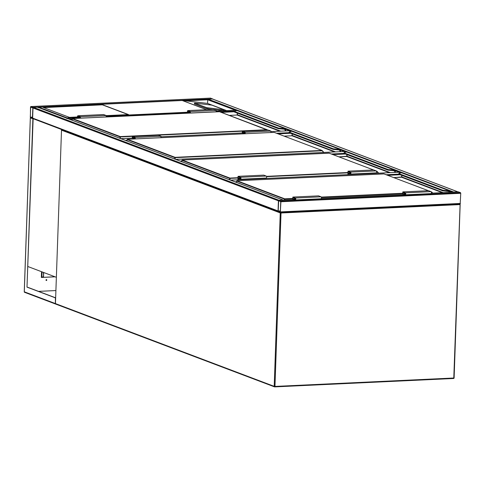 <?xml version="1.0" encoding="UTF-8"?>
<svg xmlns="http://www.w3.org/2000/svg" width="485" height="485" viewBox="0 0 485 485"><rect width="100%" height="100%" fill="white"/><g stroke="black" fill="none" stroke-linecap="round" stroke-linejoin="round"><path stroke-width="0.73" d="M290.721 131.453L288.921 130.774L270.909 131.617L288.921 130.774M345.532 152.187L343.738 151.508L175.752 159.401M400.343 172.921L398.549 172.242L230.569 180.141M458.434 191.896L460.52 192.648L460.75 193.303L460.174 203.918L280.366 212.357M280.9 201.76L280.669 201.099L278.675 200.347L278.408 200.814L278.05 210.951L278.281 211.612L280.324 212.369L280.9 201.76L460.75 193.303M278.663 200.699L278.208 211.011L280.306 212.012L280.742 201.699L278.663 200.699M33.138 118.649A0.57 0.503 -69.3 0 1 32.647 118.11L32.998 107.973A0.57 0.503 -69.3 0 1 33.532 107.385L37.642 107.197A0.57 0.503 -69.3 0 1 37.982 107.324M33.532 107.385L278.942 200.232A0.57 0.503 110.7 0 0 278.651 200.341L294.298 199.614M278.942 200.232L283.052 200.038A0.57 0.503 110.7 0 1 283.337 200.117M32.998 107.973L32.768 107.318L30.773 106.561L30.506 107.033L30.385 117.825L32.422 118.589L32.647 118.11L32.998 107.973L278.408 200.814L278.05 210.951A0.57 0.503 110.7 0 0 278.366 211.46M210.538 98.115L212.794 99.11M32.841 107.919L30.664 107.094L30.306 117.225L32.404 118.231L32.841 107.919M235.267 110.186L207.713 99.764L185.446 100.807L207.586 103.42L207.713 99.764A0.57 0.503 -69.3 0 1 208.247 99.176L212.357 98.982A0.57 0.503 -69.3 0 1 212.697 99.11M458.046 191.908A0.57 0.503 110.7 0 0 457.767 191.824L212.357 98.982M453.36 192.127A0.57 0.503 110.7 0 1 453.651 192.018L457.767 191.824M69.228 119.104L66.869 118.213M236.541 110.137L216.092 111.101L236.589 110.125M238.796 111.113L236.631 110.131M106.148 115.63L128.513 114.581L102.353 104.681L43.256 107.458L69.416 117.358L77.515 116.976M206.749 107.682L224.015 109.762L211.842 105.136L194.576 103.056L206.749 107.682L206.592 108.604L212.697 109.422M214.146 109.598L223.767 110.635M206.592 108.604L194.521 103.96M207.586 103.42L226.55 110.598M185.446 100.807L182.287 100.492L38.921 107.24L67.075 117.891L66.791 118.57M38.139 107.731L38.776 107.24L182.299 100.492L206.652 109.707M128.179 114.593L102.347 104.827L43.589 107.585M46.166 280.451A0.473 0.418 110.7 0 0 46.499 279.584M46.414 279.578A0.473 0.418 -69.3 0 1 46.378 280.506A0.473 0.418 -69.3 0 1 46.414 279.578M30.628 118.267L30.385 117.825L30.628 118.267L30.385 117.825L33.132 118.752L26.996 287.126L55.399 297.869L55.399 303.956M55.593 297.808L27.251 287.114M32.877 118.764L26.996 287.126M33.132 118.752L32.525 118.528M41.358 277.414L54.969 276.777M55.848 290.557L38.515 291.376M55.09 276.82L41.352 277.469L41.558 271.703M55.393 303.489L55.448 303.943L55.199 303.501L24.305 291.812L30.343 117.819M41.831 276.777L41.619 277.402M41.765 276.832L41.746 277.396M42.007 271.873L41.831 276.838L42.638 277.165A1.431 0.624 87.3 0 0 42.753 277.184L43.007 277.171A1.431 0.624 -92.7 0 0 43.565 275.977L43.686 272.509M43.565 275.977L43.432 272.412M43.31 275.989A1.431 0.624 87.3 0 1 42.753 277.184M33.041 118.655L61.534 129.501L61.522 129.871M27.972 266.562L56.308 277.281M237.401 110.586L237.026 110.525A2.571 0.43 2 0 0 236.001 110.707L234.443 111.404L234.419 111.999L278.36 128.622M283.004 129.101L278.542 128.689L278.56 128.095L278.457 128.422L282.949 128.864L278.523 128.689L278.56 128.095L234.443 111.404L234.419 111.999M236.001 110.707L234.316 111.429L234.328 111.98L278.445 128.671L282.949 128.864A2.855 0.479 2 0 0 284.798 128.925L285.131 128.98L284.695 129.162A2.571 0.43 -178 0 1 283.034 129.101L284.695 129.162M278.542 128.689L278.56 128.095L283.058 128.513A2.571 0.43 2 0 0 284.713 128.567L285.113 128.64L284.798 128.895L284.713 128.567L285.113 128.64A1.146 1.012 -69.3 0 1 285.713 129.647L285.58 129.707A0.855 0.758 110.7 0 0 285.131 128.949L285.131 128.98A0.831 0.734 -69.3 0 1 285.556 129.707L285.513 130.92M235.777 110.81L237.026 110.525L285.113 128.64L236.959 110.531M267.356 130.168L267.114 129.695L219.402 111.647L72.568 118.546L120.28 136.594L267.205 129.707L267.229 130.022L120.395 136.928L120.341 138.437M106.1 116.964L106.148 115.509L80.455 116.715L77.964 115.776A1 0.436 -92.7 0 0 77.885 115.763A1 0.436 -92.7 0 0 77.497 116.685A1 0.436 -92.7 0 0 77.897 117.746L79.182 118.231M106.148 115.509L103.657 114.569A1 0.436 -92.7 0 0 103.578 114.551A1 0.436 -92.7 0 0 103.499 114.575M80.407 118.17L80.455 116.715M80.219 118.182L80.255 117.067L77.903 116.188L77.909 117.322L79.71 118.207M80.225 117.982L79.716 118.007M190.181 113.011L190.223 111.902L187.871 111.023L187.877 112.156L190.193 112.811M216.067 111.799L216.116 110.337L213.624 109.398A1 0.436 -92.7 0 0 213.545 109.386A1 0.436 -92.7 0 0 213.467 109.404M190.375 113.005L190.423 111.55L216.116 110.337M190.423 111.55L187.931 110.604A1 0.436 -92.7 0 0 187.853 110.592A1 0.436 -92.7 0 0 187.459 111.52A1 0.436 -92.7 0 0 187.865 112.575L189.144 113.06M292.212 131.326L291.837 131.259A2.571 0.43 2 0 0 290.812 131.447L289.254 132.144L289.236 132.732L333.171 149.356M333.268 149.186L337.766 149.568L333.334 149.428L333.371 148.834L289.254 132.144L289.236 132.732M290.812 131.447L289.127 132.162L289.139 132.72L333.256 149.41L337.76 149.598A2.855 0.479 2 0 0 339.609 149.665L339.943 149.719L339.506 149.895A2.571 0.43 -178 0 1 337.845 149.835L339.506 149.895M337.815 149.835L333.353 149.422L333.371 148.834L337.869 149.247A2.571 0.43 2 0 0 339.53 149.301L339.924 149.374L339.609 149.635L339.53 149.301L339.924 149.374A1.146 1.012 -69.3 0 1 340.525 150.386L340.391 150.447A0.855 0.758 110.7 0 0 339.943 149.683L339.943 149.719A0.831 0.734 -69.3 0 1 340.367 150.447L340.325 151.659M290.588 131.544L291.837 131.259L339.924 149.374L291.77 131.265M323.586 152.448L321.925 150.429L274.213 132.381L127.379 139.28L175.091 157.334L322.016 150.447L322.04 150.762L175.206 157.661L175.152 159.177M160.911 137.704L160.959 136.243L135.266 137.455L132.775 136.509A1 0.436 -92.7 0 0 132.696 136.497A1 0.436 -92.7 0 0 132.308 137.425A1 0.436 -92.7 0 0 132.708 138.48L133.993 138.965M160.959 136.243L158.468 135.303A1 0.436 -92.7 0 0 158.389 135.291A1 0.436 -92.7 0 0 158.31 135.309M135.218 138.91L135.266 137.455M135.03 138.916L135.066 137.807L132.714 136.928L132.726 138.061L134.521 138.94M135.036 138.716L134.527 138.74M244.998 133.751L245.034 132.635L242.682 131.756L242.688 132.89L245.004 133.551M270.879 132.532L270.927 131.077L268.435 130.132A1 0.436 -92.7 0 0 268.357 130.119A1 0.436 -92.7 0 0 268.278 130.144M245.186 133.739L245.234 132.284L270.927 131.077M245.234 132.284L242.742 131.344A1 0.436 -92.7 0 0 242.664 131.326A1 0.436 -92.7 0 0 242.27 132.253A1 0.436 -92.7 0 0 242.676 133.314L243.955 133.799M388.079 169.92L392.577 170.332L388.152 170.162L388.188 169.568L392.68 169.98A2.571 0.43 2 0 0 394.341 170.041L346.648 151.999A2.571 0.43 2 0 0 345.623 152.181L344.065 152.878L344.047 153.472L387.982 170.089M393.426 170.629L394.796 171.144A0.546 0.479 110.7 0 0 394.517 170.671L394.42 170.399A2.855 0.479 2 0 1 392.577 170.332L388.152 170.162L388.188 169.568L344.065 152.878L344.047 153.472M394.517 170.671L394.317 170.629A2.571 0.43 -178 0 1 392.656 170.575L394.317 170.629M345.623 152.181L343.938 152.896L343.95 153.454L388.067 170.144L388.188 169.568L388.085 169.895M347.005 152.054L394.741 170.114A1.146 1.012 -69.3 0 1 395.336 171.12L395.202 171.181A0.855 0.758 110.7 0 0 394.754 170.423L394.754 170.453A0.831 0.734 -69.3 0 1 395.178 171.181L395.136 172.393M376.439 171.181L376.936 171.254L376.548 171.508M345.399 152.284L346.587 152.005M348.078 174.606L348.182 171.66L350.485 172.533L350.491 173.666L348.636 172.975L348.582 174.582M348.636 172.975L350.685 172.878M347.884 174.618L348.006 171.163L373.699 169.956L376.19 170.902A1 0.436 87.3 0 1 376.596 171.957A1 0.436 87.3 0 1 376.202 172.884A1 0.436 87.3 0 1 376.124 172.872L350.594 174.073M348.006 171.163L350.497 172.108A1 0.436 87.3 0 1 350.904 173.163A1 0.436 87.3 0 1 350.509 174.091A1 0.436 87.3 0 1 350.431 174.079L348.812 173.466L348.77 174.576M374.481 172.963L374.468 173.363M240.627 179.238L266.156 178.037A1 0.436 87.3 0 0 266.241 178.056A1 0.436 87.3 0 0 266.629 177.128A1 0.436 87.3 0 0 266.229 176.067L263.737 175.127L238.044 176.334L240.536 177.274A1 0.436 87.3 0 1 240.936 178.334A1 0.436 87.3 0 1 240.548 179.262A1 0.436 87.3 0 1 240.463 179.25L238.844 178.632L238.808 179.741M264.513 178.134L264.501 178.535M237.923 179.783L238.044 176.334M238.111 179.777L238.214 176.825L240.518 177.698L240.524 178.832L238.675 178.14L238.614 179.753M240.718 178.043L238.675 178.14M401.841 172.799L401.459 172.733A2.571 0.43 2 0 0 400.434 172.915L398.876 173.612L398.858 174.206L442.793 190.829M442.896 190.66L447.388 191.041L442.963 190.902L442.999 190.308L398.876 173.612L398.858 174.206M448.237 191.363L449.607 191.884A0.546 0.479 110.7 0 0 449.328 191.405L449.128 191.369A2.571 0.43 -178 0 1 447.473 191.308L442.975 190.896L442.999 190.308L447.491 190.72A2.571 0.43 2 0 0 449.152 190.775L449.565 191.187L449.128 191.369L449.152 190.775L449.546 190.847A1.146 1.012 -69.3 0 1 450.147 191.86L450.019 191.914A0.855 0.758 110.7 0 0 449.565 191.157L449.565 191.187A0.831 0.734 -69.3 0 1 449.989 191.921L449.977 192.284L450.019 191.914M400.434 172.915L401.459 172.733L449.546 190.847L401.398 172.739M400.21 173.018L398.749 173.636L398.761 174.194L442.878 190.884L449.146 191.375M431.25 191.914L431.747 191.993L431.359 192.248M402.92 194.497L402.993 192.393L405.296 193.266L405.302 194.4L403.453 193.709L403.423 194.473M403.453 193.709L405.496 193.612M402.726 194.509L402.823 191.902L428.516 190.696L431.007 191.636A1 0.436 87.3 0 1 431.407 192.697A1 0.436 87.3 0 1 431.019 193.618A1 0.436 87.3 0 1 430.935 193.606L405.405 194.806M402.823 191.902L405.308 192.842A1 0.436 87.3 0 1 405.715 193.903A1 0.436 87.3 0 1 405.327 194.831A1 0.436 87.3 0 1 405.242 194.812L403.611 194.467M295.438 199.978L320.967 198.777A1 0.436 87.3 0 0 321.052 198.789A1 0.436 87.3 0 0 321.44 197.862A1 0.436 87.3 0 0 321.04 196.807L318.548 195.861L292.855 197.068L295.347 198.013A1 0.436 87.3 0 1 295.747 199.068A1 0.436 87.3 0 1 295.359 199.996A1 0.436 87.3 0 1 295.274 199.984L293.649 199.632M292.764 199.674L292.855 197.068M292.952 199.668L293.025 197.565L295.329 198.438L295.335 199.571L293.486 198.88L293.455 199.644M295.535 198.783L293.486 198.88M459.634 203.942L459.841 204.591L281.021 212.994L274.965 386.424L453.784 378.015L460.107 204.47A0.57 0.503 -69.3 0 0 459.707 203.936L459.798 203.961A0.57 0.57 0 0 1 460.162 204.518L454.112 377.942L460.107 204.555M280.694 212.351A0.57 0.503 -69.3 0 0 280.257 212.927L61.504 130.168L55.448 303.598L274.201 386.351L280.257 212.927L281.021 212.994L280.809 212.351M55.945 304.131A0.57 0.503 -69.3 0 1 55.763 304.107L274.51 386.86A0.57 0.503 -69.3 0 0 274.692 386.891L453.566 378.494A0.57 0.57 0 0 0 454.112 377.942L453.566 378.494L274.789 386.884M274.74 386.897L274.965 386.424L274.201 386.351A0.57 0.503 -69.3 0 0 274.51 386.86A0.57 0.57 0 0 0 274.74 386.897M454.045 377.985A0.57 0.503 -69.3 0 1 453.633 378.464M55.763 304.107A0.57 0.503 -69.3 0 1 55.448 303.598L55.393 303.549A0.57 0.57 0 0 0 55.763 304.107M55.454 303.513L61.504 130.168A0.57 0.503 -69.3 0 1 61.959 129.592L61.922 129.604M61.516 130.083L61.449 130.125A0.57 0.57 0 0 1 61.928 129.58M290.594 133.266L278.16 133.854M125.427 140.365L127.058 140.286M276.583 133.26L289.06 132.672M242.397 132.957L160.941 136.788M132.429 138.128L120.941 138.668M345.405 154.006L332.971 154.588M180.238 161.099L181.869 161.026M331.4 153.994L343.871 153.412M400.216 174.739L387.782 175.327M235.049 181.839L236.68 181.76M386.212 174.733L398.682 174.145M280.669 201.099L460.52 192.648M321.385 198.341L404.266 194.443M431.353 193.169L458.525 191.896M280.542 211.896L460.398 203.439M278.56 200.875L279.063 200.851M278.293 211.26L280.415 211.157M278.208 211.011L280.421 210.908M37.642 107.197L283.052 200.038M32.647 118.11L278.05 210.951M210.629 98.109L30.773 106.561M212.624 98.861L32.768 107.318M32.841 118.558L32.471 118.576M31.167 107.07L30.664 107.094M32.519 117.121L30.306 117.225M32.513 117.376L30.397 117.473M453.651 192.018L208.247 99.176M452.026 192.187L450.122 191.472M400.786 172.805L395.305 170.732M345.975 152.072L340.494 149.998M291.164 131.332L285.683 129.259M106.124 116.261L187.689 112.423L106.124 116.267M77.727 117.6L67.057 118.104M238.626 110.889L238.244 110.907M235.158 111.053L219.79 111.774M72.301 118.704L69.052 118.855M234.146 111.768L221.36 112.368M72.253 119.377L70.204 119.474M67.075 117.891L77.618 117.394M106.13 116.054L187.586 112.229M206.592 109.713L182.251 100.504M223.543 109.762L223.385 110.683M207.877 107.912L207.719 108.834M194.667 103.111L194.503 104.032M24.311 291.727L24.305 291.812A0.57 0.503 110.7 0 0 24.802 292.352M42.062 271.891L41.886 276.88M119.965 138.298L120.013 136.891L72.301 118.837L72.253 120.25M267.326 129.804L267.641 130.156M279.803 131.192L237.086 115.03L229.363 115.394M283.798 129.155L285.174 129.677A0.546 0.479 110.7 0 0 284.895 129.198M237.407 113.15L237.353 114.733L280.73 131.144M285.131 130.938L285.174 129.677L285.556 129.707M285.713 129.689L285.671 130.914M285.538 130.92L285.58 129.707M284.798 128.895A2.855 0.479 -178 0 1 282.949 128.834L283.058 128.513M120.013 136.891L120.395 136.928L120.28 136.594L120.013 136.891M72.307 118.795L72.223 120.238M72.507 118.558L219.572 111.708M219.353 111.647L267.653 130.156M237.044 115.03L237.353 114.69M237.383 113.138L237.086 115.03L229.35 115.388M103.657 114.569L77.964 115.776M80.249 117.212L77.909 117.322M187.877 112.156L190.217 112.041M187.931 110.604L213.624 109.398M174.776 159.031L174.824 157.625L127.112 139.577L127.064 140.983M274.383 132.447L322.016 150.447L323.871 152.429M334.62 151.926L291.897 135.764L284.174 136.127M338.615 149.889L339.985 150.411A0.546 0.479 110.7 0 0 339.706 149.932M292.219 133.884L292.164 135.473L335.547 151.884M339.943 151.678L339.985 150.411L340.367 150.447L340.349 151.659M340.525 150.429L340.482 151.653M339.609 149.635A2.855 0.479 -178 0 1 337.766 149.568L337.869 149.247M174.824 157.625L175.206 157.661L175.091 157.334L174.824 157.625M127.118 139.534L127.034 140.971M127.319 139.292L274.189 132.375M291.855 135.77L292.17 135.43M158.468 135.303L132.775 136.509M135.06 137.952L132.726 138.061M242.688 132.89L245.028 132.781M242.742 131.344L268.435 130.132M229.587 179.771L229.635 178.365L181.923 160.311L181.875 161.717M378.397 173.181L376.342 171.017M373.553 169.962L329.024 153.114L182.19 160.02L229.902 178.068L237.996 177.686M266.471 176.352L347.963 172.521M376.948 171.278L378.682 173.169L376.318 170.987M389.431 172.66L346.708 156.503L338.985 156.867L346.975 156.206L390.358 172.618M347.036 154.624L346.981 156.164M394.754 172.411L394.796 171.144L395.178 171.181M395.336 171.163L395.293 172.387M395.16 172.393L395.202 171.181M347.951 172.854L266.58 176.679M237.983 178.025L230.017 178.395L229.963 179.911M394.42 170.368A2.855 0.479 -178 0 1 392.577 170.308L392.68 169.98M229.635 178.365L230.017 178.395L229.902 178.068L229.635 178.365M181.93 160.268L181.845 161.711M182.136 160.032L329.194 153.181M328.975 153.121L373.602 169.962M346.666 156.503L347.005 154.612M350.497 172.108L376.19 170.902M266.229 176.067L240.536 177.274M284.416 200.069L284.446 199.099L236.735 181.05L236.686 182.457M432.468 193.109L431.153 191.757M428.37 190.702L383.835 173.854L237.001 180.753L284.713 198.808L292.807 198.426M321.288 197.086L402.774 193.254M431.759 192.018L432.753 193.097M442.259 192.648L401.525 177.237L393.796 177.601L401.792 176.946L443.187 192.606M401.847 175.358L401.792 176.904M449.595 192.302L449.989 191.921M450.147 191.902L450.135 192.278M402.762 193.588L321.391 197.413M292.794 198.759L284.828 199.135L284.798 200.05M447.455 191.314L447.388 191.072A2.855 0.479 2 0 0 449.231 191.132A2.855 0.479 -178 0 1 447.388 191.041L447.491 190.72M284.446 199.099L284.828 199.135L284.713 198.808L284.446 199.099M236.741 181.008L236.656 182.445M236.947 180.766L384.005 173.915M383.793 173.854L428.413 190.696M405.308 192.842L431.007 191.636M321.04 196.807L295.347 198.013M242.391 132.951L160.941 136.776M132.423 138.116L120.917 138.655M343.689 151.502L175.734 159.395M398.5 172.236L230.545 180.129M278.626 200.341L294.274 199.602M321.391 198.329L404.241 194.436M431.359 193.163L458.483 191.884M280.324 212.369L460.174 203.918M37.824 107.221L283.234 200.062M32.956 118.619L278.105 211.363M210.581 98.103L30.731 106.554M32.853 118.564L32.422 118.589M457.949 191.854L212.539 99.013M77.721 117.594L67.009 118.097M224.015 109.762L223.858 110.689M194.576 103.056L194.418 103.978M55.351 303.95L24.62 292.322A0.57 0.57 0 0 1 24.25 291.77L30.325 117.837M285.113 128.64L285.744 129.671L285.701 130.914M103.578 114.551L77.885 115.763M187.853 110.592L213.545 109.386M339.924 149.374L340.555 150.405L340.512 151.647M322.125 150.52L323.877 152.429M292.194 133.872L291.873 135.764L284.161 136.121M158.389 135.291L132.696 136.497M242.664 131.326L268.357 130.119M394.741 170.114L395.366 171.144L395.324 172.387M388.152 170.162L392.644 170.575M350.509 174.091L376.202 172.884M266.241 178.056L240.548 179.262M450.165 192.278L449.528 190.835M432.759 193.097L431.129 191.727M401.501 177.231L401.816 175.346M405.327 194.831L431.019 193.618M321.052 198.789L295.359 199.996"/></g></svg>

